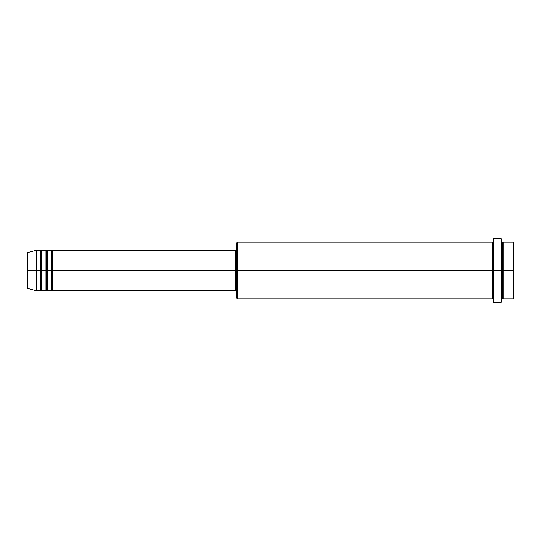 <?xml version="1.0" encoding="UTF-8"?>
<svg xmlns="http://www.w3.org/2000/svg" width="541" height="541" viewBox="0 0 541 541"><rect width="100%" height="100%" fill="white"/><g stroke="black" fill="none" stroke-linecap="round" stroke-linejoin="round"><path stroke-width="0.81" d="M27.05 270.5L27.05 287.731L27.05 270.5L27.05 287.731L27.55 288.387L27.05 253.269L27.05 270.5L36.517 270.5L27.55 270.5L27.55 252.613L27.55 270.5L27.55 252.613L27.05 253.269L27.05 270.5M501.778 242.097L502.454 242.774L503.13 242.097L503.13 270.5L513.274 270.5L513.274 298.903L513.274 270.5L513.95 270.5L513.95 242.774L513.95 298.226L513.95 270.5L503.13 270.5L503.13 242.097L503.13 270.5L501.778 270.5L501.778 301.608L501.778 270.5L492.986 270.5L492.986 242.774L492.986 270.5L237.364 270.5L237.364 298.903L237.364 270.5L235.335 270.5L235.335 290.788L235.335 270.5L52.748 270.5L52.748 250.213L52.748 270.5L52.071 270.5L52.071 250.889L52.071 270.5L51.395 270.5L51.395 250.213L51.395 270.5L47.337 270.5L47.337 250.213L47.337 270.5L46.661 270.5L46.661 250.889L46.661 270.5L45.985 270.5L45.985 250.213L45.985 270.5L41.928 270.5L41.928 250.213L41.928 270.5L41.251 270.5L41.251 250.889L41.251 270.5L40.575 270.5L40.575 250.213L40.575 270.5L36.517 270.5L36.517 290.788L36.517 270.5L40.575 270.5L40.575 250.213L36.517 250.213L36.517 270.5L36.517 250.213L27.55 252.613M52.748 290.788L52.071 290.111L51.395 290.788L51.395 270.5L52.071 270.5L52.071 250.889L52.071 290.111L52.071 270.5L52.071 290.111L52.071 270.5L52.748 270.5L52.748 290.788L235.335 290.788M47.337 290.788L46.661 290.111L45.985 290.788L45.985 270.5L46.661 270.5L46.661 250.889L46.661 290.111L46.661 270.5L46.661 290.111L46.661 270.5L47.337 270.5L47.337 290.788L51.395 290.788M41.928 290.788L41.251 290.111L40.575 290.788L40.575 270.5L41.251 270.5L41.251 250.889L41.251 290.111L41.251 270.5L41.251 290.111L41.251 270.5L41.928 270.5L41.928 290.788L45.985 290.788M40.575 250.213L41.251 250.889L41.928 250.213L41.928 270.5L45.985 270.5L45.985 250.213L46.661 250.889L47.337 250.213L47.337 270.5L51.395 270.5L51.395 250.213L52.071 250.889L52.748 250.213L52.748 270.5L235.335 270.5L235.335 250.213L235.335 270.5L236.688 270.5L236.688 298.226L236.688 242.774L236.688 270.5L492.31 270.5L492.31 242.097L492.31 270.5L492.31 242.097L237.364 242.097L237.364 270.5L237.364 242.097L236.688 242.774M493.663 301.675L493.663 238.716L493.663 270.5L501.101 270.5L501.101 302.284L501.101 238.716L501.101 270.5L502.454 270.5L502.454 242.774L502.454 298.226L502.454 270.5L502.454 298.226L502.454 270.5L503.13 270.5L503.13 298.903L513.274 298.903L513.95 298.226M493.663 298.903L492.986 298.226L492.31 298.903L492.31 270.5L492.986 270.5L492.986 298.226L492.986 242.774L492.986 298.226L492.986 270.5L493.663 270.5L493.663 302.128M513.274 270.5L513.274 242.097L513.274 270.5M501.778 239.393L501.778 270.5L501.778 239.393L501.101 238.716L493.663 238.716M492.31 270.5L492.31 298.903L492.31 270.5M503.13 270.5L503.13 298.903L503.13 270.5M40.575 270.5L40.575 290.788L40.575 270.5M41.928 270.5L41.928 290.788L41.928 270.5M45.985 270.5L45.985 290.788L45.985 270.5M47.337 270.5L47.337 290.788L47.337 270.5M51.395 270.5L51.395 290.788L51.395 270.5M52.748 270.5L52.748 290.788L52.748 270.5M492.31 298.903L237.364 298.903L236.688 298.226M493.663 302.284L501.101 302.284L501.778 301.608M493.663 242.097L492.986 242.774L492.31 242.097M236.688 290.111L235.335 290.111M40.575 290.788L36.517 290.788L27.55 288.387M45.985 250.213L41.928 250.213M513.95 242.774L513.274 242.097L503.13 242.097M236.688 250.889L235.335 250.889M235.335 250.213L52.748 250.213M51.395 250.213L47.337 250.213M503.13 298.903L502.454 298.226L501.778 298.903"/></g></svg>

